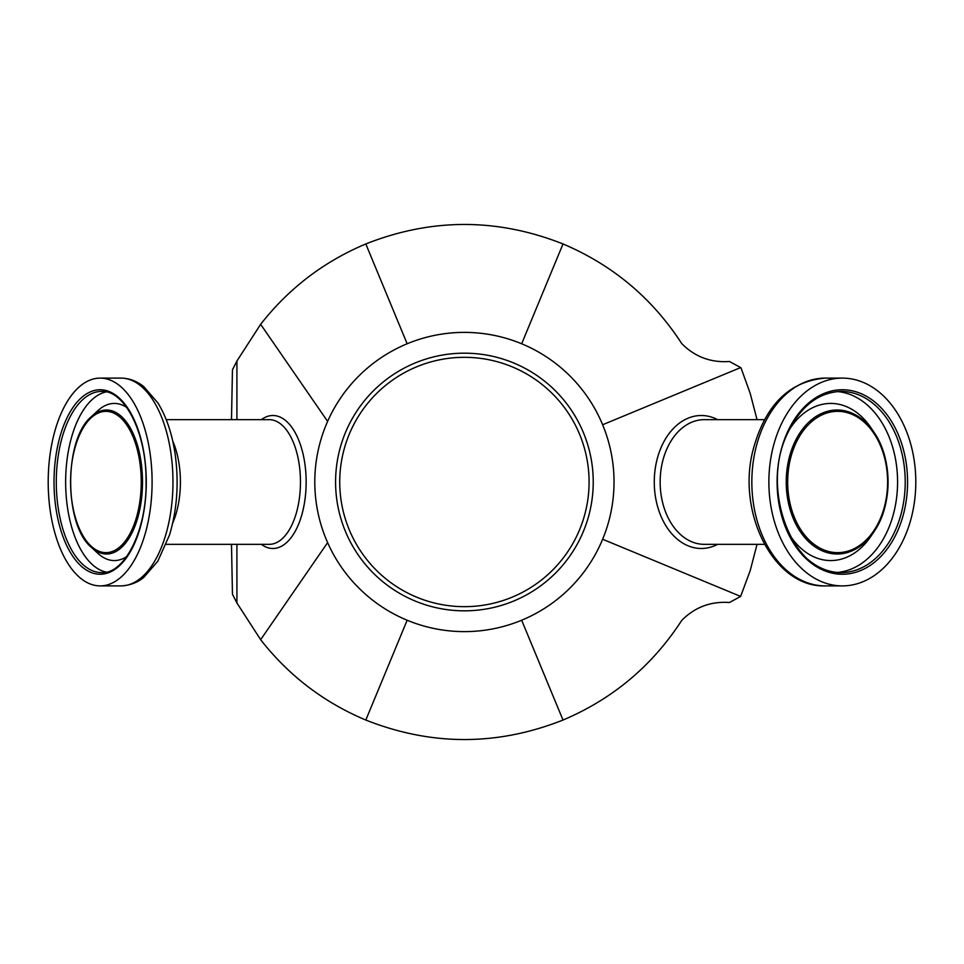 <?xml version="1.0" encoding="UTF-8"?>
<svg xmlns="http://www.w3.org/2000/svg" width="964" height="964" viewBox="0 0 964 964"><rect width="100%" height="100%" fill="white"/><g stroke="black" fill="none" stroke-linecap="round" stroke-linejoin="round"><path stroke-width="1.45" d="M236.915 544.335L236.915 602.982L260.642 639.686C288.73 675.583 323.796 702.37 365.814 720.048C431.547 746.028 497.279 746.028 563.012 720.048C612.767 698.948 652.339 665.726 681.753 620.382C694.924 607.139 710.842 601.174 729.471 602.512L740.641 596.415L602.633 539.25M327.627 542.599L260.642 639.686M757.053 419.665L750.185 393.336L740.955 367.754L729.471 361.488C710.842 362.826 694.924 356.861 681.753 343.618C652.339 298.274 612.767 265.052 563.012 243.952C497.279 217.972 431.547 217.972 365.814 243.952C323.796 261.63 288.73 288.417 260.642 324.314L327.627 421.401M260.642 324.314L236.915 361.018L236.915 419.665M740.641 367.585L602.633 424.75M757.053 544.335L750.185 570.664L740.641 596.415M152.095 482A103.895 51.948 -90 0 0 100.148 378.105A103.895 51.948 -90 0 0 48.2 482A103.895 51.948 -90 0 0 100.148 585.895A103.895 51.948 -90 0 0 152.095 482M768.874 482A103.895 73.469 90 0 0 842.331 585.895A103.895 73.469 90 0 0 915.8 482A103.895 73.469 90 0 0 842.331 378.105A103.895 73.469 90 0 0 768.874 482M521.657 343.787L563.012 243.952M521.657 620.214L563.012 720.048M231.493 544.335L232.457 594.186L236.915 602.982M236.915 361.018L232.457 369.815L231.493 419.665M407.157 620.214L365.814 720.048M407.157 343.787L365.814 243.952M504.064 626.263A149.601 149.601 0 0 1 319.65 444.211A149.601 149.601 0 0 1 569.519 375.538A149.601 149.601 0 0 1 504.064 626.263M497.448 602.211A124.669 124.669 0 0 1 343.774 450.513A124.669 124.669 0 0 1 551.998 393.276A124.669 124.669 0 0 1 497.448 602.211A124.669 124.669 0 0 1 343.774 450.513A124.669 124.669 0 0 1 551.998 393.276A124.669 124.669 0 0 1 497.448 602.211M105.907 411.351A70.649 35.331 90 0 1 136.502 517.331A70.649 35.331 90 0 1 75.312 517.331A70.649 35.331 90 0 1 105.907 411.351M837.632 552.649A70.649 49.959 -90 0 1 794.372 446.669A70.649 49.959 -90 0 1 880.903 446.669A70.649 49.959 -90 0 1 837.632 552.649M261.328 544.335A66.492 33.246 -90 0 0 272.896 548.492A66.492 33.246 -90 0 0 305.624 470.251A66.492 33.246 -90 0 0 261.328 419.665M166.242 419.665L269.293 419.665A62.335 31.173 90 0 1 300.467 482A62.335 31.173 90 0 1 269.293 544.335L166.242 544.335M172.725 522.982A62.335 31.173 -90 0 0 180.413 482A62.335 31.173 -90 0 0 172.725 441.018M717.65 419.665A66.492 47.019 90 0 0 701.286 415.508A66.492 47.019 90 0 0 655.014 493.749A66.492 47.019 90 0 0 717.65 544.335M764.464 544.335L704.226 544.335A62.335 44.079 -90 0 1 660.147 482A62.335 44.079 -90 0 1 704.226 419.665L764.464 419.665M172.966 482A103.895 51.948 90 0 1 121.018 585.895C134.647 585.196 141.732 578.99 143.781 577.388L157.819 561.205L169.556 534.875C177.075 509.703 178.979 483.06 175.255 454.936C172.303 434.318 166.519 416.978 157.903 402.928L143.732 386.588C136.78 381.045 129.212 378.225 121.018 378.105A103.895 51.948 90 0 1 172.966 482M751.836 482A103.895 73.469 -90 0 1 825.292 378.105C789.299 381.19 765.235 405.073 753.113 449.778C736.424 512.667 773.863 587.787 825.292 585.895A103.895 73.469 -90 0 1 751.836 482M101.582 572.592A90.592 45.296 90 0 1 56.286 482A90.592 45.296 90 0 1 101.582 391.408C123.922 389.733 146.275 431.715 146.046 480.036C147.396 529.742 124.597 574.411 101.582 572.592M100.148 389.745A92.255 46.127 -90 0 0 60.202 528.127A92.255 46.127 -90 0 0 140.093 528.127A92.255 46.127 -90 0 0 100.148 389.745M106.197 391.902A90.592 45.296 -90 0 0 65.648 482A90.592 45.296 -90 0 0 106.197 572.098M106.498 410.001A71.999 35.993 -90 0 0 91.399 416.641C63.769 439.006 63.769 524.994 91.399 547.359A71.999 35.993 -90 0 0 142.503 482A71.999 35.993 -90 0 0 106.498 410.001M126.742 407.459A78.566 39.283 -90 0 0 114.33 403.434A78.566 39.283 -90 0 0 97.846 410.676L91.399 416.641M91.399 547.359L97.846 553.324A78.566 39.283 -90 0 0 126.742 556.541M833.523 572.592L841.162 572.592C793.758 576.183 759.596 490.363 787.347 433.8C800.361 406.41 818.291 392.276 841.162 391.408A90.592 64.058 -90 0 1 905.22 482A90.592 64.058 -90 0 1 841.162 572.592A90.592 64.058 -90 0 1 777.105 482M842.331 574.255A92.255 65.239 90 0 0 898.834 435.873A92.255 65.239 90 0 0 785.841 435.873A92.255 65.239 90 0 0 842.331 574.255M837.355 572.435A90.592 64.058 90 0 0 897.58 482A90.592 64.058 90 0 0 837.355 391.565M837.15 553.999A71.999 50.911 90 0 0 874.143 531.465A71.999 50.911 90 0 0 874.143 432.535A71.999 50.911 90 0 0 818.328 415.11A71.999 50.911 90 0 0 786.238 482A71.999 50.911 90 0 0 837.15 553.999M789.167 534.092A78.566 55.551 90 0 0 830.751 560.566A78.566 55.551 90 0 0 871.119 535.984L874.143 531.465C892.604 505.1 892.604 458.9 874.143 432.535L871.119 428.016A78.566 55.551 90 0 0 789.167 429.908M498.557 606.223A128.827 128.827 0 0 1 339.762 449.453A128.827 128.827 0 0 1 554.915 390.324A128.827 128.827 0 0 1 498.557 606.223M121.018 378.105L100.148 378.105M121.018 585.895L100.148 585.895M825.292 585.895L842.331 585.895M825.292 378.105L842.331 378.105"/></g></svg>
